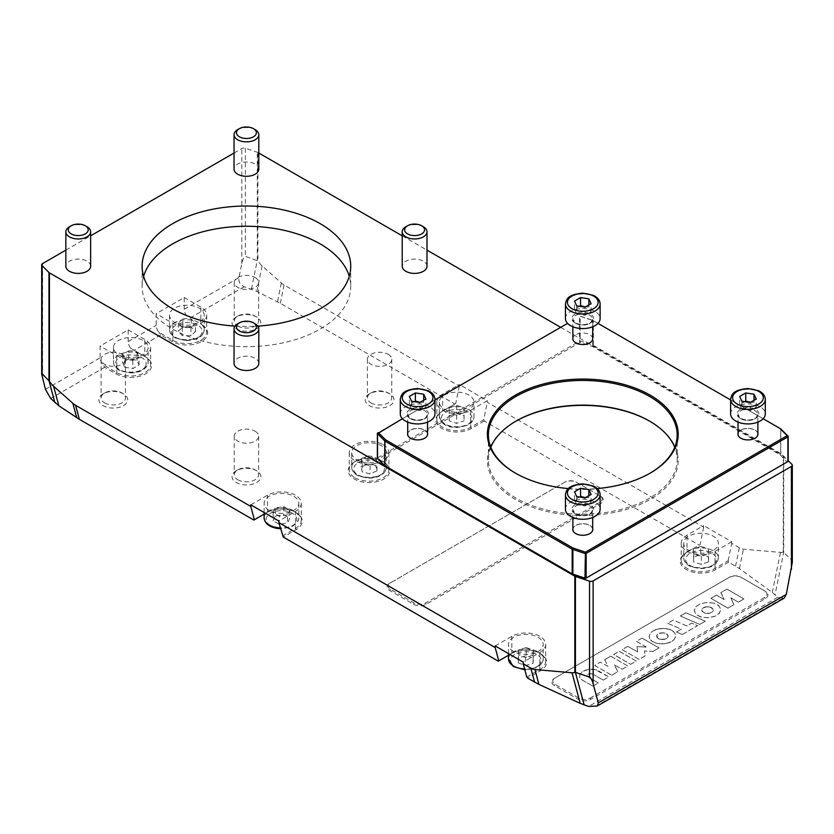 <?xml version="1.0" encoding="UTF-8"?>
<svg xmlns="http://www.w3.org/2000/svg" width="834" height="834" viewBox="0 0 834 834"><rect width="100%" height="100%" fill="white"/><g stroke="black" fill="none" stroke-linecap="round" stroke-linejoin="round"><path stroke-width="0.63" stroke-dasharray="4.17 3.13" d="M649.884 421.295A95.389 55.065 180 0 1 650.239 421.493A95.389 55.065 180 0 1 650.239 499.378A95.389 55.065 180 0 1 515.339 499.378A95.389 55.065 180 0 1 515.339 421.493A95.389 55.065 180 0 1 515.693 421.295M516.038 421.087L515.339 421.493L516.038 421.097M143.604 276.356A104.302 60.215 0 0 0 142.124 286.469A104.302 60.215 0 0 0 206.509 342.107A104.302 60.215 0 0 0 320.183 329.055A104.302 60.215 0 0 0 350.728 286.469A104.302 60.215 0 0 0 349.248 276.356M560.709 327.335L783.272 455.823A2.971 1.72 180 0 1 783.751 456.177L788.193 460.629M234.041 153.029L241.808 148.546A2.971 1.72 180 0 1 245.394 148.275L257.299 152.236A2.971 1.72 180 0 1 257.914 152.507L258.811 153.029M402.217 235.824L426.998 250.127M65.855 250.127L90.635 235.824M258.811 363.343A12.385 7.152 0 0 0 249.251 356.379A12.385 7.152 0 0 0 235.334 360.152A12.385 7.152 0 0 0 234.041 363.343M90.635 266.244A12.385 7.152 0 0 0 81.075 259.28A12.385 7.152 0 0 0 67.147 263.054A12.385 7.152 0 0 0 65.855 266.244M258.811 169.146A12.385 7.152 0 0 0 249.262 162.182A12.385 7.152 0 0 0 235.334 165.956A12.385 7.152 0 0 0 234.041 169.146M426.998 266.244A12.385 7.152 0 0 0 417.438 259.28A12.385 7.152 0 0 0 403.51 263.064A12.385 7.152 0 0 0 402.217 266.244M377.51 457.803A0.99 0.573 180 0 1 377.666 457.689L579.432 341.2A0.99 0.573 180 0 1 580.631 341.116L593.183 345.297A0.99 0.573 180 0 1 593.391 345.391L780.655 453.508A0.99 0.573 180 0 1 780.812 453.623L788.067 460.868L787.202 461.963L779.957 454.718L592.693 346.6L580.13 342.42L378.365 458.909L384.755 465.633M235.032 326.094A104.302 60.215 0 0 0 257.821 326.094M564.92 482.083L390.427 582.82A7.923 4.577 -0 0 0 390.427 589.294L414.258 603.055A7.923 4.577 -0 0 0 425.465 603.055L599.959 502.308A7.923 4.577 -0 0 0 599.959 495.834L576.127 482.083A7.923 4.577 -0 0 0 564.92 482.083L564.222 482.49A8.924 5.15 180 0 1 576.826 482.49L600.657 496.24A8.924 5.15 180 0 1 600.657 503.527L426.174 604.264A8.924 5.15 180 0 1 413.56 604.264L389.728 590.503A8.924 5.15 180 0 1 389.728 583.227L564.222 482.49M599.959 495.834L600.657 496.24M630.65 664.323L636.227 661.101L619.245 651.291L613.657 654.513L630.65 664.323L636.227 661.06L619.245 651.25L613.657 654.471L630.65 664.281M699.716 624.437L705.293 621.215L685.934 612.781L680.356 616.003L699.716 624.437L705.293 621.174L685.934 612.75L680.356 615.972L699.716 624.395M716.489 595.142L710.912 598.322L727.894 608.174L733.962 604.629L730.813 597.801L738.33 602.148L743.907 598.927L726.925 589.117L720.857 592.62L724.016 599.49L716.489 595.142L710.912 598.322L727.894 608.132M724.016 599.49L716.489 595.101M720.857 592.62L724.256 599.302M726.925 589.117L720.857 592.578M743.907 598.927L726.925 589.075M738.33 602.148L743.907 598.885M730.813 597.801L738.33 602.106M727.894 608.174L733.962 604.671L730.594 597.895M627.731 646.392L622.143 649.613L639.136 659.381L645.193 655.878L644.474 650.968L652.959 651.437L659.027 647.935L642.044 638.125L636.457 641.346L646.173 646.955L636.947 646.673L637.676 651.854L627.731 646.35L622.143 649.571M637.676 651.854L627.731 646.35M636.947 646.673L637.676 651.813M645.923 647.09L636.947 646.631M636.457 641.346L646.173 646.913M642.044 638.125L636.457 641.304M652.959 651.437L659.027 647.893L642.044 638.083M622.143 649.613L639.136 659.423L645.193 655.92L644.474 650.968L652.959 651.396M610.759 656.191L604.692 659.652L608.09 666.376L600.324 662.175L594.746 665.438L611.729 675.238L617.796 671.735L614.418 665L622.164 669.222L627.741 665.991L610.759 656.149L604.692 659.652M627.741 665.991L610.759 656.149M622.164 669.222L627.741 665.959M614.418 665L622.164 669.181M617.796 671.735L614.418 664.959M611.729 675.238L617.796 671.693M594.746 665.438L611.729 675.196M604.692 659.694L608.09 666.418L600.324 662.175L594.746 665.396M676.426 632.005L682.254 634.518L697.537 625.656L691.72 623.134L686.862 625.98L673.33 620.069L667.742 623.29L681.284 629.201L676.426 632.005L682.254 634.486M681.284 629.201L676.426 631.964M667.742 623.29L681.284 629.159M673.33 620.069L667.742 623.248M686.862 625.98L673.33 620.027M682.254 634.518L697.537 625.698L691.72 623.134L686.862 625.938M709.744 607.037L712.872 608.841L712.643 611.708L709.744 613.219L704.782 613.084L701.999 611.093L702.676 608.257L706.398 606.86L711.225 607.486M709.202 606.933L709.744 606.996M708.087 606.818L709.202 606.902M706.961 606.818L708.087 606.777M705.845 606.933L706.961 606.777M705.303 607.037L705.845 606.902M703.833 607.527L705.303 606.996M703.01 607.996L703.833 607.486M701.999 609.164L702.405 608.507M701.874 610.78L701.78 610.092M702.676 612L702.176 611.364M705.845 613.313L704.782 613.042M706.398 613.386L705.845 613.271M707.524 613.449L706.398 613.344M708.65 613.386L707.524 613.407M709.202 613.313L708.65 613.344M710.266 613.084L709.202 613.271M712.872 611.405L712.372 611.958M713.279 610.123L713.174 610.738M712.643 608.539L713.049 609.122M711.225 607.527L712.038 607.955M713.57 603.086L706.648 602.502L700.424 603.795L695.848 606.714L694.232 610.363L695.9 614.283L700.331 616.837L707.732 617.775L714.602 616.462L719.179 613.553L720.795 609.498L718.825 605.661L713.57 603.045L706.648 602.461L700.424 603.753L695.848 606.672L694.232 610.696L696.223 614.554L701.467 617.118L708.379 617.702L715.165 616.201L719.471 613.157L720.764 609.091L718.47 605.317L713.57 603.045M659.183 633.371L663.541 632.912L667.263 634.299L668.065 636.822L665.647 638.969L660.736 639.365L657.567 638.041L656.89 635.206L659.673 633.173M657.067 634.893L657.567 634.267M656.66 636.175L656.765 635.477M657.296 637.76L656.765 636.78M658.714 638.771L657.901 638.26M660.194 639.261L658.714 638.729M660.736 639.365L660.194 639.219M661.852 639.48L660.736 639.324M662.978 639.48L661.852 639.438M664.093 639.365L662.978 639.438M664.635 639.261L664.093 639.324M666.105 638.771L664.635 639.219M666.929 638.302L666.105 638.729M668.065 636.822L667.534 637.718M668.065 635.518L668.17 636.134M667.263 634.299L667.763 634.851M664.093 632.985L665.157 633.173M663.541 632.912L664.093 632.943M662.415 632.85L663.541 632.87M661.289 632.912L662.415 632.808M660.736 632.985L661.289 632.87M659.673 633.214L660.736 632.943M651.854 641.231L655.785 643.056L660.695 643.817L666.47 643.368L671.12 641.773L674.07 639.595L675.655 636.29L674.842 633.016L672.121 630.567L668.461 629.128L663.478 628.492L658.339 628.972L653.7 630.567L650.447 633.1L649.144 636.04L649.769 638.959L652.271 641.461M650.489 640.001L651.469 640.898M649.436 638.25L649.769 638.917M649.144 636.04L649.154 637.113M651.823 631.765L651.073 632.37M654.221 630.306L653.7 630.525M654.763 630.066L654.221 630.264M655.316 629.837L654.763 630.024M655.889 629.628L655.316 629.795M656.483 629.441L655.889 629.587M657.088 629.263L656.483 629.399M658.339 628.972L657.088 629.222M660.247 628.659L658.339 628.93M662.175 628.513L660.247 628.617M664.114 628.513L662.175 628.471M664.75 628.555L664.114 628.471M665.386 628.607L664.75 628.513M666.012 628.68L665.386 628.565M666.637 628.763L666.012 628.638M667.252 628.867L666.637 628.721M667.857 628.992L667.252 628.826M668.461 629.128L667.857 628.951M669.045 629.284L668.461 629.097M669.608 629.461L669.045 629.243M670.15 629.649L669.608 629.42M670.672 629.858L670.15 629.607M672.121 630.567L671.172 630.035M672.975 631.119L672.121 630.525M673.716 631.703L672.975 631.077M675.248 637.781L675.603 636.623M673.736 639.939L674.362 639.198M672.121 641.2L673.736 639.897M670.056 642.284L671.12 641.732M668.326 642.91L670.056 642.243M667.721 643.077L668.326 642.868M667.096 643.233L667.721 643.035M666.47 643.368L667.096 643.191M665.834 643.483L666.47 643.327M665.198 643.587L665.834 643.441M664.552 643.671L665.198 643.546M663.916 643.733L664.552 643.629M663.27 643.785L663.916 643.692M661.977 643.838L663.27 643.744M661.331 643.827L661.977 643.796M660.059 643.775L661.331 643.796M659.423 643.723L660.059 643.733M658.182 643.567L659.423 643.681M657.567 643.462L658.182 643.525M656.358 643.202L657.567 643.421M655.785 643.056L656.358 643.16M652.271 641.502L655.785 643.014M590.628 673.622L592.776 674.112L603.243 680.137L608.82 676.916L595.038 669.619L589.002 669.327L583.102 671.318L579.797 674.425L579.984 677.927L581.851 679.793L592.807 686.163L598.395 682.942L587.386 676.395L587.949 674.414L591.275 673.622M589.972 673.663L590.628 673.58M589.054 673.872L589.659 673.674M587.72 674.581L588.481 674.07M598.395 682.942L588.199 677.02M592.807 686.163L598.395 682.9M582.622 680.283L592.807 686.121M581.851 679.793L582.622 680.242M579.682 677.354L579.984 677.886M579.494 676.781L579.682 677.312M580.36 673.538L579.953 674.091M582.247 671.85L581.506 672.36M584.498 670.599L583.56 671.016M586.458 669.869L585.468 670.161M589.002 669.327L587.98 669.452M592.578 669.233L591.556 669.139M595.518 669.744L594.069 669.379M596.915 670.202L595.518 669.702M603.243 680.137L608.82 676.874L598.635 670.995M592.776 674.112L603.243 680.096M591.275 673.663L592.203 673.83M590.149 698.121L764.632 597.384A7.923 4.577 -0 0 0 764.632 590.91L740.811 577.159A7.923 4.577 -0 0 0 729.594 577.159L555.11 677.896A7.923 4.577 -0 0 0 555.11 684.37L578.932 698.121A7.923 4.577 -0 0 0 590.149 698.121L590.847 699.34A8.924 5.15 180 0 1 578.233 699.34L554.401 685.579A8.924 5.15 180 0 1 554.401 678.303L728.895 577.566A8.924 5.15 180 0 1 741.509 577.566L765.331 591.316A8.924 5.15 180 0 1 765.331 598.604L590.847 699.34M764.632 590.91L765.331 591.316M572.875 529.58A9.914 5.723 180 0 1 575.783 525.535A9.914 5.723 180 0 1 586.583 524.294A9.914 5.723 180 0 1 592.693 529.58M589.867 533.583L589.867 533.583A9.914 5.723 180 0 1 589.794 533.624L589.794 533.624A9.914 5.723 180 0 1 575.783 533.624A9.914 5.723 180 0 1 575.741 533.604L575.783 533.624M565.442 509.272A17.347 10.008 180 0 1 570.529 502.183A17.347 10.008 180 0 1 589.419 500.014A17.347 10.008 180 0 1 600.126 509.272M576.721 496.584L576.721 504.674L585.009 505.967L591.077 502.454L588.856 497.669L585.374 497.658M588.856 497.669L588.856 495.646M591.077 502.454L591.077 494.364M585.009 505.967L585.009 497.867M580.568 496.386L574.501 499.889L574.501 491.799M574.501 499.889L576.721 504.674M738.048 434.222A9.914 5.723 180 0 1 740.946 430.177A9.914 5.723 180 0 1 751.747 428.937A9.914 5.723 180 0 1 757.866 434.222M754.958 438.267L754.958 438.267A9.914 5.723 180 0 1 754.958 438.267L754.958 438.267A9.914 5.723 180 0 1 740.946 438.267A9.914 5.723 180 0 1 740.905 438.246M730.615 413.914A17.347 10.008 180 0 1 735.692 406.825A17.347 10.008 180 0 1 754.593 404.657A17.347 10.008 180 0 1 765.299 413.914M741.885 401.227L741.885 409.317L750.173 410.599L756.24 407.096L754.019 402.311L750.537 402.301M754.019 402.311L754.019 400.289M756.24 407.096L756.24 399.006M750.173 410.599L750.173 402.509M745.732 401.029L739.664 404.532L739.664 396.442M739.664 404.532L741.885 409.317M407.711 434.222A9.914 5.723 180 0 1 410.609 430.177A9.914 5.723 180 0 1 421.41 428.937A9.914 5.723 180 0 1 427.529 434.222M424.662 438.246A9.914 5.723 180 0 1 424.631 438.267L424.631 438.267A9.914 5.723 180 0 1 410.609 438.267A9.914 5.723 180 0 1 410.578 438.246L410.536 438.225M400.278 413.914A17.347 10.008 180 0 1 405.355 406.825A17.347 10.008 180 0 1 424.256 404.657A17.347 10.008 180 0 1 434.962 413.914M411.548 401.227L411.548 409.317L419.846 410.599L425.913 407.096L423.693 402.311L420.2 402.301M423.693 402.311L423.693 400.289M425.913 407.096L425.913 399.006M419.846 410.599L419.846 402.509M415.395 401.029L409.327 404.532L409.327 396.442M409.327 404.532L411.548 409.317M592.693 338.781A9.914 5.723 0 0 0 586.583 333.496A9.914 5.723 0 0 0 575.783 334.736A9.914 5.723 0 0 0 572.875 338.781M565.442 318.546A17.347 10.008 180 0 1 570.529 311.468A17.347 10.008 180 0 1 589.419 309.299A17.347 10.008 180 0 1 600.126 318.546M576.721 305.869L576.721 313.959L585.009 315.242L591.077 311.739L588.856 306.954L585.374 306.943M588.856 306.954L588.856 304.931M591.077 311.739L591.077 303.649M585.009 315.242L585.009 307.152M580.568 305.671L574.501 309.174L574.501 301.084M574.501 309.174L576.721 313.959M423.37 226.754A12.385 7.152 0 0 0 405.845 226.754M255.183 129.656A12.385 7.152 0 0 0 237.669 129.656M87.007 226.754A12.385 7.152 0 0 0 69.483 226.754M255.183 323.853A12.385 7.152 0 0 0 237.669 323.853M518.237 662.884L525.472 665.553L533.082 663.27L533.468 658.318L526.233 655.649L518.623 657.932L518.237 662.884L518.623 649.842L526.233 647.559L526.233 655.649M516.517 652.855A17.347 10.008 -0 0 0 534.187 653.199A17.347 10.008 -0 0 0 543.195 644.421A17.347 10.008 -0 0 0 535.188 635.977A17.347 10.008 -0 0 0 517.518 635.633A17.347 10.008 -0 0 0 508.511 644.421A17.347 10.008 -0 0 0 516.517 652.855M518.623 649.842L518.623 657.932M533.082 663.27L533.082 655.18L525.472 657.463L518.237 654.794M525.472 657.463L525.472 665.553M526.233 647.559L533.468 650.228L533.468 658.318M533.468 650.228L533.082 655.18M124.6 367.168L132.846 368.555L139.038 365.136L137.005 360.319L128.759 358.933L122.567 362.363L124.6 367.168L124.6 359.079L122.567 354.262L128.759 350.843L128.759 358.933M125.944 357.171A17.347 10.008 -0 0 0 148.15 347.559A17.347 10.008 -0 0 0 135.661 337.947A17.347 10.008 -0 0 0 113.455 347.559A17.347 10.008 -0 0 0 125.944 357.171M122.567 354.262L122.567 362.363M139.038 365.136L139.038 357.035L132.846 360.465L124.6 359.079M132.846 360.465L132.846 368.555M128.759 350.843L132.887 350.989L137.005 352.229L137.005 360.319M137.005 352.229L139.038 357.035M275.408 515.996L273.166 520.781L279.223 524.284L287.522 523.022L289.763 518.237L283.706 514.724L275.408 515.996L275.408 507.906L283.706 506.634L289.763 510.147L289.763 518.237M264.722 500.702A17.347 10.008 -0 0 0 264.117 503.319A17.347 10.008 -0 0 0 279.182 513.244A17.347 10.008 -0 0 0 298.207 505.936A17.347 10.008 -0 0 0 298.812 503.319A17.347 10.008 -0 0 0 283.748 493.394A17.347 10.008 -0 0 0 264.722 500.702M283.706 506.634L283.706 514.724M279.223 524.284L279.223 516.194L273.166 512.681L275.408 507.906M273.166 512.681L273.166 520.781M289.763 510.147L287.522 514.922L287.522 523.022M287.522 514.922L279.223 516.194M567.579 323.363L377.666 433.013L377.666 457.689L378.365 458.909L377.51 458.377M780.812 428.947L780.812 453.623L779.957 454.718L780.655 453.508L780.655 428.822L593.391 320.704A0.99 0.573 0 0 0 593.183 320.621L580.631 316.43A0.99 0.573 0 0 0 579.432 316.524L579.432 341.2L580.13 342.42L580.13 316.117L592.693 320.308L597.988 323.363M593.391 320.704L592.693 320.308L592.693 346.6L593.391 345.391L593.391 320.704M730.615 399.934L763.162 418.72M402.415 418.72L434.962 399.934M490.84 447.285A94.398 54.502 0 0 0 488.39 459.628A94.398 54.502 0 0 0 582.789 514.119A94.398 54.502 0 0 0 677.177 459.628A94.398 54.502 0 0 0 674.727 447.285M649.884 473.285A94.398 54.502 180 0 1 649.53 473.483A94.398 54.502 180 0 1 516.038 473.483A94.398 54.502 180 0 1 515.693 473.285M568.381 488.578A95.389 55.065 0 0 0 597.186 488.578M757.866 433.305A10.018 5.786 0 0 0 747.952 428.353A10.018 5.786 0 0 0 738.048 433.305M592.693 528.662A10.018 5.786 0 0 0 582.789 523.71A10.018 5.786 0 0 0 572.875 528.662M427.529 433.305A10.018 5.786 0 0 0 417.615 428.353A10.018 5.786 0 0 0 407.711 433.305M792.3 562.356L791.904 560.24L783.272 552.014A14.866 8.58 60 0 1 780.499 552.41L743.417 549.179A14.866 8.58 60 0 1 739.31 547.771L731.699 543.372L731.699 541.756L703.667 525.576L703.667 527.192L487.306 402.28L487.306 400.664L459.284 384.474L459.284 386.1L284.071 284.947A14.866 8.58 60 0 1 281.35 282.955L262.084 265.869A14.866 8.58 60 0 1 257.914 260.906L245.394 256.392C244.091 256.309 242.903 258.717 241.808 263.617L238.941 277.649C238.493 281.955 240.244 284.988 244.195 286.75L256.851 291.452L280.318 303.295L454.822 404.042L455.708 403.531L442.635 411.079A19.818 11.447 -0 0 0 436.828 419.168A19.818 11.447 -0 0 0 449.067 429.739A19.818 11.447 -0 0 0 470.668 427.258L483.741 419.711L487.306 402.28M703.667 527.192L700.101 544.623L687.028 552.171A19.818 11.447 -0 0 0 681.222 560.271A19.818 11.447 -0 0 0 693.45 570.842A19.818 11.447 -0 0 0 715.051 568.361L728.134 560.813L728.645 562.126L739.435 568.621L772.294 592.463L777.622 597.332L784.168 598.134M186.868 316.013A7.433 4.295 60 0 1 184.231 309.226L184.231 297.498L156.208 313.678L156.208 325.406A7.433 4.295 -120 0 0 158.835 332.193L172.847 340.282A19.818 11.447 -0 0 0 194.447 342.764A19.818 11.447 -0 0 0 206.686 332.193A19.818 11.447 -0 0 0 200.879 324.092L201.578 324.499A20.808 12.02 180 0 1 201.578 341.492A20.808 12.02 180 0 1 172.148 341.492L160.764 334.914L158.835 332.193M128.175 341.596L128.175 329.857L100.143 346.047L100.143 357.776A7.433 4.295 -120 0 0 102.78 364.552L116.791 372.642A19.818 11.447 -0 0 0 138.392 375.123A19.818 11.447 -0 0 0 150.62 364.552A19.818 11.447 -0 0 0 144.814 356.462L130.813 348.372A7.433 4.295 60 0 1 128.175 341.596L156.208 325.406M777.622 597.332L588.658 706.44M487.306 400.664L470.668 410.265A19.818 11.447 180 0 1 449.067 412.747A19.818 11.447 180 0 1 436.828 402.176A19.818 11.447 180 0 1 442.635 394.086L459.284 384.474M448.014 393.502A17.347 10.008 -0 0 0 439.309 402.176A17.347 10.008 -0 0 0 465.289 410.86A17.347 10.008 -0 0 0 473.993 402.176A17.347 10.008 -0 0 0 448.014 393.502M250.805 504.841L267.453 495.229A19.818 11.447 180 0 1 289.054 492.748A19.818 11.447 180 0 1 301.282 503.319A19.818 11.447 180 0 1 295.476 511.409L278.837 521.021M128.175 329.857L144.814 339.469A19.818 11.447 180 0 1 150.62 347.559A19.818 11.447 180 0 1 138.392 358.13A19.818 11.447 180 0 1 116.791 355.649L100.143 346.047M731.699 541.756L715.051 551.368A19.818 11.447 180 0 1 693.45 553.849A19.818 11.447 180 0 1 681.222 543.278A19.818 11.447 180 0 1 687.028 535.178L703.667 525.576M692.918 552.118A17.347 10.008 -0 0 0 718.376 543.278A17.347 10.008 -0 0 0 709.161 534.427A17.347 10.008 -0 0 0 683.692 543.278A17.347 10.008 -0 0 0 692.918 552.118M184.231 297.498L200.879 307.1A19.818 11.447 180 0 1 206.686 315.2A19.818 11.447 180 0 1 194.447 325.771A19.818 11.447 180 0 1 172.847 323.29L156.208 313.678M186.347 325.208A17.347 10.008 -0 0 0 204.205 315.2A17.347 10.008 -0 0 0 187.379 305.192A17.347 10.008 -0 0 0 169.521 315.2A17.347 10.008 -0 0 0 186.347 325.208M383.077 444.658A19.818 11.447 180 0 1 388.873 452.747A19.818 11.447 180 0 1 376.645 463.318A19.818 11.447 180 0 1 355.044 460.837A19.818 11.447 180 0 1 349.238 452.747A19.818 11.447 180 0 1 361.476 442.176A19.818 11.447 180 0 1 383.077 444.658M362.31 461.973A17.347 10.008 -0 0 0 386.403 452.747A17.347 10.008 -0 0 0 375.8 443.521A17.347 10.008 -0 0 0 351.719 452.747A17.347 10.008 -0 0 0 362.31 461.973M495.198 645.933L511.836 636.321A19.818 11.447 180 0 1 533.437 633.85A19.818 11.447 180 0 1 545.676 644.421A19.818 11.447 180 0 1 539.869 652.511L523.22 662.123M121.9 354.325A12.187 7.037 180 0 1 125.465 359.298A12.187 7.037 180 0 1 117.948 365.792A12.187 7.037 180 0 1 104.667 364.27A12.187 7.037 180 0 1 101.102 359.298A12.187 7.037 180 0 1 108.618 352.792A12.187 7.037 180 0 1 121.9 354.325M388.185 354.325A12.187 7.037 180 0 1 391.751 359.298A12.187 7.037 180 0 1 384.234 365.792A12.187 7.037 180 0 1 370.953 364.27A12.187 7.037 180 0 1 367.387 359.298A12.187 7.037 180 0 1 374.904 352.792A12.187 7.037 180 0 1 388.185 354.325M255.037 431.188A12.187 7.037 180 0 1 258.613 436.161A12.187 7.037 180 0 1 251.086 442.656A12.187 7.037 180 0 1 237.815 441.134A12.187 7.037 180 0 1 234.25 436.161A12.187 7.037 180 0 1 241.766 429.666A12.187 7.037 180 0 1 255.037 431.188M255.037 277.451A12.187 7.037 180 0 1 258.613 282.424A12.187 7.037 180 0 1 251.086 288.918A12.187 7.037 180 0 1 237.815 287.396A12.187 7.037 180 0 1 234.25 282.424A12.187 7.037 180 0 1 241.766 275.929A12.187 7.037 180 0 1 255.037 277.451M237.815 479.769A12.187 7.037 -0 0 0 251.086 481.301A12.187 7.037 -0 0 0 258.613 474.796A12.187 7.037 -0 0 0 255.037 469.823L255.037 469.823A12.187 7.037 -0 0 0 237.815 469.823A12.187 7.037 -0 0 0 234.25 474.796A12.187 7.037 -0 0 0 237.815 479.769M256.622 470.741L255.037 469.823L256.622 470.741A14.407 8.319 180 0 1 256.622 482.5A14.407 8.319 180 0 1 236.241 482.5A14.407 8.319 180 0 1 236.241 470.741A14.407 8.319 180 0 1 256.622 470.741M370.953 402.905A12.187 7.037 -0 0 0 384.234 404.427A12.187 7.037 -0 0 0 391.751 397.933A12.187 7.037 -0 0 0 388.185 392.96L388.185 392.96A12.187 7.037 -0 0 0 370.953 392.96A12.187 7.037 -0 0 0 367.387 397.933A12.187 7.037 -0 0 0 370.953 402.905M389.759 393.867L388.185 392.96L389.759 393.867A14.407 8.319 180 0 1 389.759 405.637A14.407 8.319 180 0 1 369.379 405.637A14.407 8.319 180 0 1 369.379 393.867A14.407 8.319 180 0 1 389.759 393.867M237.815 326.031A12.187 7.037 -0 0 0 251.086 327.564A12.187 7.037 -0 0 0 258.613 321.059A12.187 7.037 -0 0 0 255.037 316.086L255.037 316.086A12.187 7.037 -0 0 0 237.815 316.086A12.187 7.037 -0 0 0 234.25 321.059A12.187 7.037 -0 0 0 237.815 326.031M256.622 317.003L255.037 316.086L256.622 317.003A14.407 8.319 180 0 1 256.622 328.763A14.407 8.319 180 0 1 236.241 328.763A14.407 8.319 180 0 1 236.241 317.003A14.407 8.319 180 0 1 256.622 317.003M104.667 402.905A12.187 7.037 -0 0 0 117.948 404.427A12.187 7.037 -0 0 0 125.465 397.933A12.187 7.037 -0 0 0 121.9 392.96L121.9 392.96A12.187 7.037 -0 0 0 104.667 392.96A12.187 7.037 -0 0 0 101.102 397.933A12.187 7.037 -0 0 0 104.667 402.905M123.474 393.867L121.9 392.96L123.474 393.867A14.407 8.319 180 0 1 123.474 405.637A14.407 8.319 180 0 1 103.093 405.637A14.407 8.319 180 0 1 103.093 393.867A14.407 8.319 180 0 1 123.474 393.867M459.284 386.1L455.708 403.531M130.813 348.372L145.523 356.869A20.808 12.02 180 0 1 145.523 373.861A20.808 12.02 180 0 1 116.082 373.861L104.698 367.283L102.78 364.552M282.403 535.96L295.476 528.402A19.818 11.447 -0 0 0 301.282 520.312A19.818 11.447 -0 0 0 295.476 512.222A19.818 11.447 -0 0 0 267.453 512.222L264.117 514.14M145.523 356.869L144.814 356.462L145.523 356.869L144.814 356.462L144.814 339.469M201.578 324.499L200.879 324.092L201.578 324.499L200.879 324.092L200.879 307.1M483.741 419.711L484.252 421.034L699.215 545.144L700.101 544.623M484.252 421.034L471.366 428.478A20.808 12.02 180 0 1 441.937 428.478A20.808 12.02 180 0 1 441.937 411.485L454.822 404.042M442.635 411.079L441.937 411.485L442.635 411.079L442.635 394.086M253.859 520.072L266.744 512.629A20.808 12.02 180 0 1 296.185 512.629A20.808 12.02 180 0 1 296.185 529.621L283.289 537.065M266.744 512.629L267.453 512.222L267.453 495.229M526.786 677.052L539.869 669.504A19.818 11.447 -0 0 0 545.676 661.414A19.818 11.447 -0 0 0 539.869 653.314A19.818 11.447 -0 0 0 511.836 653.314L508.511 655.243M498.252 661.164L511.138 653.72A20.808 12.02 180 0 1 540.568 653.72A20.808 12.02 180 0 1 540.568 670.713L527.682 678.157M511.836 653.314L511.138 653.72L511.836 653.314L511.836 636.321M728.645 562.126L715.76 569.57A20.808 12.02 180 0 1 686.319 569.57A20.808 12.02 180 0 1 686.319 552.577L687.028 552.171L687.028 535.178M728.134 560.813L731.699 543.372M686.319 552.577L699.215 545.144M355.044 477.83A19.818 11.447 -0 0 0 376.645 480.311A19.818 11.447 -0 0 0 388.873 469.74A19.818 11.447 -0 0 0 383.077 461.65L383.077 461.65A19.818 11.447 -0 0 0 355.044 461.65A19.818 11.447 -0 0 0 349.238 469.74A19.818 11.447 -0 0 0 355.044 477.83M383.776 462.057L383.077 461.65L383.776 462.057A20.808 12.02 180 0 1 389.541 468.416A20.808 12.02 180 0 1 362.842 482.021A20.808 12.02 180 0 1 354.346 462.057A20.808 12.02 180 0 1 383.776 462.057M576.127 482.083L576.826 482.49M390.427 582.82L389.728 583.227L390.427 582.82M554.401 678.303L555.11 677.896L554.401 678.303M740.811 577.159L741.509 577.566M728.895 577.566L729.594 577.159M464.079 412.757L456.636 415.228L449.213 412.736L449.224 407.784L456.667 405.314L464.09 407.805L464.079 420.847L464.09 415.895L456.667 413.403L449.224 415.874L449.213 420.826L456.636 423.318L464.079 420.847M456.636 415.228L456.636 423.318M449.213 420.826L449.213 412.736M449.224 407.784L449.224 415.874M456.667 405.314L456.667 413.403M464.09 407.805L464.09 415.895M182.792 318.922L187.087 318.452L191.372 319.068L195.437 323.436L190.934 327.647L182.354 327.501L178.288 323.144L182.792 318.922L182.792 327.011L178.288 331.234L182.354 335.591L190.934 335.737L195.437 331.525L191.372 327.157L182.792 327.011M191.372 319.068L191.372 327.157M195.437 331.525L195.437 323.436M190.934 327.647L190.934 335.737M182.354 327.501L182.354 335.591M178.288 323.144L178.288 331.234M367.992 455.927L371.954 456.344L375.905 457.856L376.968 462.766L370.119 465.758L362.217 463.829L361.153 458.919L367.992 455.927L367.992 464.017L361.153 467.009L362.217 471.919L370.119 473.848L376.968 470.866L375.905 465.945L367.992 464.017M375.905 457.856L375.905 465.945M376.968 470.866L376.968 462.766M370.119 465.758L370.119 473.848M362.217 463.829L362.217 471.919M361.153 458.919L361.153 467.009M700.727 546.416L708.316 548.73L708.619 553.682L701.352 556.32L693.763 553.995L693.461 549.043L700.727 546.416L700.727 554.506L693.461 557.133L693.763 562.085L701.352 564.409L708.619 561.782L708.316 556.831L700.727 554.506M708.316 548.73L708.316 556.831M708.619 561.782L708.619 553.682M701.352 556.32L701.352 564.409M693.763 553.995L693.763 562.085M693.461 549.043L693.461 557.133M589.794 514.119A9.914 5.723 -0 0 0 592.693 510.074A9.914 5.723 -0 0 0 586.583 504.789A9.914 5.723 -0 0 0 575.783 506.029A9.914 5.723 -0 0 0 572.875 510.074A9.914 5.723 -0 0 0 575.783 514.119A9.914 5.723 -0 0 0 589.794 514.119M575.074 513.713A10.905 6.297 180 0 1 575.074 504.82A10.905 6.297 180 0 1 590.493 504.82A10.905 6.297 180 0 1 590.493 513.713A10.905 6.297 180 0 1 575.074 513.713M600.126 494.698A17.347 10.008 -0 0 0 589.419 485.451A17.347 10.008 -0 0 0 570.529 487.619A17.347 10.008 -0 0 0 565.442 494.698M754.958 418.762A9.914 5.723 -0 0 0 757.866 414.717A9.914 5.723 -0 0 0 751.747 409.431A9.914 5.723 -0 0 0 740.946 410.672A9.914 5.723 -0 0 0 738.048 414.717A9.914 5.723 -0 0 0 740.946 418.762A9.914 5.723 -0 0 0 754.958 418.762M740.248 418.355A10.905 6.297 180 0 1 740.248 409.463A10.905 6.297 180 0 1 755.667 409.463A10.905 6.297 180 0 1 755.667 418.355A10.905 6.297 180 0 1 740.248 418.355M765.299 399.34A17.347 10.008 -0 0 0 754.593 390.093A17.347 10.008 -0 0 0 735.692 392.261A17.347 10.008 -0 0 0 730.615 399.34M424.631 418.762A9.914 5.723 -0 0 0 427.529 414.717A9.914 5.723 -0 0 0 421.41 409.431A9.914 5.723 -0 0 0 410.609 410.672A9.914 5.723 -0 0 0 407.711 414.717A9.914 5.723 -0 0 0 410.609 418.762A9.914 5.723 -0 0 0 424.631 418.762M409.911 418.355A10.905 6.297 180 0 1 409.911 409.463A10.905 6.297 180 0 1 425.33 409.463A10.905 6.297 180 0 1 425.33 418.355A10.905 6.297 180 0 1 409.911 418.355M434.962 399.34A17.347 10.008 -0 0 0 424.256 390.093A17.347 10.008 -0 0 0 405.355 392.261A17.347 10.008 -0 0 0 400.278 399.34M589.794 323.404A9.914 5.723 -0 0 0 592.693 319.359A9.914 5.723 -0 0 0 586.583 314.074A9.914 5.723 -0 0 0 575.783 315.315A9.914 5.723 -0 0 0 572.875 319.359A9.914 5.723 -0 0 0 575.783 323.404A9.914 5.723 -0 0 0 589.794 323.404M575.074 322.998A10.905 6.297 180 0 1 575.074 314.105A10.905 6.297 180 0 1 590.493 314.105A10.905 6.297 180 0 1 590.493 322.998A10.905 6.297 180 0 1 575.074 322.998M600.126 303.983A17.347 10.008 -0 0 0 589.419 294.736A17.347 10.008 -0 0 0 570.529 296.904A17.347 10.008 -0 0 0 565.442 303.983M508.511 658.985A17.347 10.008 180 0 1 517.518 650.197A17.347 10.008 180 0 1 535.188 650.541A17.347 10.008 180 0 1 543.195 658.985A17.347 10.008 180 0 1 540.463 664.375A17.347 10.008 180 0 1 524.628 668.972M538.795 665.376A15.356 8.872 0 0 0 534.114 653.126A15.356 8.872 0 0 0 512.91 655.826A15.356 8.872 0 0 0 517.58 668.076A15.356 8.872 0 0 0 538.795 665.376M125.944 371.735A17.347 10.008 180 0 1 113.455 362.123A17.347 10.008 180 0 1 135.661 352.511A17.347 10.008 180 0 1 148.15 362.123A17.347 10.008 180 0 1 147.451 364.927A17.347 10.008 180 0 1 125.944 371.735M145.554 366.23A15.356 8.872 0 0 0 135.098 355.232A15.356 8.872 0 0 0 116.051 361.258A15.356 8.872 0 0 0 126.507 372.256A15.356 8.872 0 0 0 145.554 366.23M264.117 517.883A17.347 10.008 180 0 1 264.722 515.266A17.347 10.008 180 0 1 283.748 507.958A17.347 10.008 180 0 1 298.812 517.883A17.347 10.008 180 0 1 298.207 520.499A17.347 10.008 180 0 1 280.234 527.87M277.451 528.068A15.356 8.872 0 0 0 296.289 521.823A15.356 8.872 0 0 0 285.478 510.95A15.356 8.872 0 0 0 266.64 517.184A15.356 8.872 0 0 0 277.451 528.068M788.067 436.192L788.067 460.868M783.272 552.014L783.272 455.823M783.751 456.177L783.751 552.087L775.026 594.736M791.904 560.24L791.904 464.34M257.914 152.507L257.914 260.906M251.409 289.148L257.299 260.354L257.299 152.236M245.394 148.275L245.394 256.392M241.808 263.617L241.808 148.546M42.576 263.575L42.576 378.646M772.294 592.463L780.499 552.41M739.435 568.621L743.417 549.179M735.546 566.119L739.31 547.771M262.084 265.869L256.851 291.452M281.35 282.955L277.503 301.783M284.071 284.947L280.318 303.295M45.443 389.363L100.143 357.776M184.231 309.226L238.941 277.649M595.507 706.429L782.646 598.385M244.195 286.75L190.194 317.931M104.698 367.283L50.697 398.464M296.185 529.621L295.476 528.402L295.476 511.409M116.082 373.861L116.791 372.642L116.791 355.649M160.764 334.914L134.128 350.29M172.148 341.492L172.847 340.282L172.847 323.29M471.366 428.478L470.668 427.258L470.668 410.265M540.568 670.713L539.869 669.504L539.869 652.511M715.76 569.57L715.051 568.361L715.051 551.368M599.959 502.308L600.657 503.527M425.465 603.055L426.174 604.264M414.258 603.055L413.56 604.264M390.427 589.294L389.728 590.503M764.632 597.384L765.331 598.604M578.932 698.121L578.233 699.34M555.11 684.37L554.401 685.579M448.014 408.066A17.347 10.008 180 0 1 473.993 416.739A17.347 10.008 180 0 1 465.289 425.423A17.347 10.008 180 0 1 441.613 421.733A17.347 10.008 180 0 1 439.309 416.739A17.347 10.008 180 0 1 448.014 408.066M449.005 410.672A15.356 8.872 -0 0 0 443.334 422.775A15.356 8.872 -0 0 0 464.309 426.049A15.356 8.872 -0 0 0 469.969 413.945A15.356 8.872 -0 0 0 449.005 410.672M186.347 339.772A17.347 10.008 180 0 1 169.521 329.764A17.347 10.008 180 0 1 187.379 319.756A17.347 10.008 180 0 1 204.205 329.764A17.347 10.008 180 0 1 204.194 330.055A17.347 10.008 180 0 1 186.347 339.772M186.409 340.241A15.356 8.872 0 0 0 202.214 331.64A15.356 8.872 0 0 0 187.316 322.518A15.356 8.872 0 0 0 171.512 331.119A15.356 8.872 0 0 0 186.409 340.241M362.31 476.537A17.347 10.008 180 0 1 351.719 467.311A17.347 10.008 180 0 1 375.8 458.095A17.347 10.008 180 0 1 386.403 467.311A17.347 10.008 180 0 1 385.037 471.21A17.347 10.008 180 0 1 362.31 476.537M363.082 477.1A15.356 8.872 0 0 0 383.213 472.388A15.356 8.872 0 0 0 375.029 460.764A15.356 8.872 0 0 0 354.909 465.487A15.356 8.872 0 0 0 363.082 477.1M692.918 566.682A17.347 10.008 180 0 1 683.692 557.842A17.347 10.008 180 0 1 709.161 548.991A17.347 10.008 180 0 1 718.376 557.842A17.347 10.008 180 0 1 716.364 562.533A17.347 10.008 180 0 1 692.918 566.682M693.846 567.297A15.356 8.872 0 0 0 714.613 563.607A15.356 8.872 0 0 0 708.233 551.618A15.356 8.872 0 0 0 687.466 555.308A15.356 8.872 0 0 0 693.846 567.297M592.693 517.487L592.693 510.074L590.816 513.129C586.083 515.892 580.996 516.069 575.575 513.671L572.875 510.074L572.875 517.487M757.866 422.129L757.866 414.717L755.99 417.771C751.246 420.534 746.169 420.711 740.738 418.314L738.048 414.717L738.048 422.129M427.529 422.129L427.529 414.717L425.653 417.771C420.909 420.534 415.832 420.711 410.411 418.314L407.711 414.717L407.711 422.129M592.693 326.772L592.693 319.359L590.816 322.414C586.083 325.177 580.996 325.354 575.575 322.956L572.875 319.359L572.875 326.772M524.857 669.817L536.512 667.596L540.13 665.23C542.444 662.707 543.466 660.622 543.195 658.985L543.195 644.421M508.511 653.627L508.511 644.421M113.455 347.559L113.455 362.123C113.622 365.772 115.874 368.659 120.2 370.765L130.709 372.975C138.83 372.788 144.365 370.296 147.316 365.501L148.15 362.123L148.15 347.559M298.812 503.319L298.812 517.883L298.311 520.531L296.299 523.596L292.067 526.525L280.464 528.725M264.117 512.524L264.117 503.319M649.53 421.087L650.239 421.493M488.39 434.952L488.39 459.628M677.177 434.952L677.177 459.628M649.53 473.483L650.239 473.076M516.038 473.483L515.339 473.076M142.124 266.244L142.124 286.469M350.728 266.244L350.728 286.469M234.25 436.161L234.25 474.796M258.613 436.161L258.613 474.796M237.815 469.823L236.241 470.741M367.387 359.298L367.387 397.933M391.751 359.298L391.751 397.933M370.953 392.96L369.379 393.867M234.25 282.424L234.25 321.059M258.613 282.424L258.613 321.059M237.815 316.086L236.241 317.003M101.102 359.298L101.102 397.933M125.465 359.298L125.465 397.933M104.667 392.96L103.093 393.867M301.282 503.319L301.282 520.312M150.62 347.559L150.62 364.552M206.686 315.2L206.686 332.193M436.828 402.176L436.828 419.168M295.476 512.222L296.185 512.629M545.676 644.421L545.676 661.414M539.869 653.314L540.568 653.72M681.222 543.278L681.222 560.271M349.238 452.747L349.238 469.74M388.873 452.747L388.873 469.74M355.044 461.65L354.346 462.057M439.309 402.176L439.309 416.739L441.926 422.557C445.45 425.84 450.391 427.519 456.74 427.592L467.259 425.382C471.585 423.276 473.827 420.388 473.993 416.739L473.993 402.176M169.521 315.2L169.521 329.764C169.688 333.412 171.929 336.29 176.255 338.396L186.774 340.606C201.911 339.25 203.048 334.642 204.194 330.118L204.205 315.2M351.719 452.747L351.719 467.311C351.885 470.96 354.127 473.848 358.453 475.953L368.962 478.163C376.207 478.038 381.482 475.964 384.808 471.94L386.403 467.311L386.403 452.747M683.692 543.278L683.692 557.842C683.859 561.49 686.111 564.368 690.437 566.484L700.946 568.694C709.64 567.766 714.675 565.984 716.072 563.336L718.376 557.842L718.376 543.278"/><path stroke-width="1.25" d="M515.693 421.295A95.389 55.065 180 0 1 649.884 421.295M349.248 276.356A104.302 60.215 0 0 0 246.426 226.254A104.302 60.215 0 0 0 143.604 276.356M788.193 460.629L791.904 464.34A2.971 1.72 180 0 1 792.3 465.195A2.971 1.72 180 0 1 791.424 466.404L593.13 580.891A2.971 1.72 180 0 1 589.544 581.162L575.418 576.461A2.971 1.72 180 0 1 574.803 576.19L49.446 272.874A2.971 1.72 180 0 1 48.966 272.52L42.096 265.65A2.971 1.72 180 0 1 41.7 264.785A2.971 1.72 180 0 1 42.576 263.575L65.855 250.127M258.811 153.029L402.217 235.824M426.998 250.127L560.709 327.335M90.635 235.824L234.041 153.029M239.389 322.862L237.669 323.853A12.385 7.152 0 0 0 235.334 325.729A12.385 7.152 0 0 0 234.041 328.909L234.041 363.343A12.385 7.152 0 0 0 246.426 370.494A12.385 7.152 0 0 0 258.811 363.343L258.811 328.909A12.385 7.152 0 0 0 255.183 323.853L253.463 322.862A9.956 5.744 180 0 1 255.34 329.482A9.956 5.744 180 0 1 240.619 331.598A9.956 5.744 180 0 1 239.389 322.862A9.956 5.744 180 0 1 253.463 322.862M71.203 225.764L69.483 226.754A12.385 7.152 0 0 0 67.147 228.631A12.385 7.152 0 0 0 65.855 231.81L65.855 266.244A12.385 7.152 0 0 0 78.25 273.396A12.385 7.152 0 0 0 90.635 266.244L90.635 231.81A12.385 7.152 0 0 0 87.007 226.754L85.287 225.764A9.956 5.744 180 0 1 87.163 232.384A9.956 5.744 180 0 1 72.433 234.5A9.956 5.744 180 0 1 71.203 225.764A9.956 5.744 180 0 1 85.287 225.764M239.389 128.665L237.669 129.656A12.385 7.152 0 0 0 235.334 131.532A12.385 7.152 0 0 0 234.041 134.712L234.041 169.146A12.385 7.152 0 0 0 246.426 176.297A12.385 7.152 0 0 0 258.811 169.146L258.811 134.712A12.385 7.152 0 0 0 255.183 129.656L253.463 128.665A9.956 5.744 180 0 1 255.34 135.285A9.956 5.744 180 0 1 240.619 137.401A9.956 5.744 180 0 1 239.389 128.665A9.956 5.744 180 0 1 253.463 128.665M407.565 225.764L405.845 226.754A12.385 7.152 0 0 0 403.51 228.631A12.385 7.152 0 0 0 402.217 231.81L402.217 266.244A12.385 7.152 0 0 0 414.602 273.396A12.385 7.152 0 0 0 426.998 266.244L426.998 231.81A12.385 7.152 0 0 0 423.37 226.754L421.65 225.764A9.956 5.744 180 0 1 423.526 232.384A9.956 5.744 180 0 1 408.796 234.5A9.956 5.744 180 0 1 407.565 225.764A9.956 5.744 180 0 1 421.65 225.764M763.162 418.72L779.957 428.426L787.202 435.671L585.437 552.16L572.885 547.969L385.621 439.852L378.365 432.606L377.666 433.013A0.99 0.573 0 0 0 377.51 433.701L384.755 440.946A0.99 0.573 0 0 0 384.922 441.071L384.922 465.747L572.885 574.272L585.437 578.452L787.911 461.567L586.146 578.056A0.99 0.573 180 0 1 584.947 578.139L572.385 573.959A0.99 0.573 180 0 1 572.187 573.865L384.922 465.747A0.99 0.573 180 0 1 384.755 465.633L377.51 458.377A0.99 0.573 180 0 1 377.51 457.803M257.821 326.094A104.302 60.215 0 0 0 320.183 308.82A104.302 60.215 0 0 0 350.728 266.244A104.302 60.215 0 0 0 246.426 206.019A104.302 60.215 0 0 0 142.124 266.244A104.302 60.215 0 0 0 235.032 326.094M592.693 517.487L592.693 529.58A9.914 5.723 180 0 1 589.836 533.604L589.867 533.583A10.018 5.786 0 0 0 592.693 528.662M572.875 528.662A10.018 5.786 0 0 0 575.71 533.583A9.914 5.723 180 0 1 572.875 529.58L572.875 517.487M600.126 494.698L600.126 509.272A17.347 10.008 180 0 1 595.049 516.35A17.347 10.008 180 0 1 576.148 518.519A17.347 10.008 180 0 1 565.442 509.272L565.442 494.698A17.347 10.008 -0 0 0 570.529 501.787A17.347 10.008 -0 0 0 595.049 501.787A17.347 10.008 -0 0 0 600.126 494.698C599.969 491.049 597.717 488.171 593.391 486.066L582.883 483.856C567.412 485.273 566.422 490.027 565.442 494.698M591.077 494.364L585.009 497.867L576.721 496.584L574.501 491.799L580.568 488.297L588.856 489.579L591.077 494.364M585.374 497.658L580.568 496.386L580.568 488.297M588.856 495.646L588.856 489.579M580.568 496.386L579.797 497.064M757.866 422.129L757.866 434.222A9.914 5.723 180 0 1 754.999 438.246M740.905 438.246A9.914 5.723 180 0 1 738.048 434.222L738.048 422.129M765.299 399.34L765.299 413.914A17.347 10.008 180 0 1 760.222 420.993A17.347 10.008 180 0 1 741.322 423.161A17.347 10.008 180 0 1 730.615 413.914L730.615 399.34A17.347 10.008 -0 0 0 735.692 406.429A17.347 10.008 -0 0 0 760.222 406.429A17.347 10.008 -0 0 0 765.299 399.34C765.132 395.691 762.881 392.814 758.565 390.708L748.046 388.498C732.586 389.916 731.595 394.67 730.615 399.34M756.24 399.006L750.173 402.509L741.885 401.227L739.664 396.442L745.732 392.939L754.019 394.221L756.24 399.006M750.537 402.301L745.732 401.029L745.732 392.939M754.019 400.289L754.019 394.221M745.732 401.029L744.96 401.707M427.529 422.129L427.529 434.222A9.914 5.723 180 0 1 424.662 438.246M410.578 438.246A9.914 5.723 180 0 1 407.711 434.222L407.711 422.129M434.962 399.34L434.962 413.914A17.347 10.008 180 0 1 429.885 420.993A17.347 10.008 180 0 1 410.985 423.161A17.347 10.008 180 0 1 400.278 413.914L400.278 399.34A17.347 10.008 -0 0 0 405.355 406.429A17.347 10.008 -0 0 0 429.885 406.429A17.347 10.008 -0 0 0 434.962 399.34C434.795 395.691 432.554 392.814 428.228 390.708L417.709 388.498C402.249 389.916 401.258 394.67 400.278 399.34M425.913 399.006L419.846 402.509L411.548 401.227L409.327 396.442L415.395 392.939L423.693 394.221L425.913 399.006M420.2 402.301L415.395 401.029L415.395 392.939M423.693 400.289L423.693 394.221M415.395 401.029L414.634 401.707M572.875 326.772L572.875 338.781A9.914 5.723 0 0 0 582.789 344.505A9.914 5.723 0 0 0 592.693 338.781L592.693 326.772M600.126 303.983L600.126 318.546A17.347 10.008 180 0 1 595.049 325.635A17.347 10.008 180 0 1 576.148 327.804A17.347 10.008 180 0 1 565.442 318.546L565.442 303.983A17.347 10.008 -0 0 0 570.529 311.061A17.347 10.008 -0 0 0 595.049 311.061A17.347 10.008 -0 0 0 600.126 303.983C599.969 300.334 597.717 297.457 593.391 295.34L582.883 293.141C567.412 294.558 566.422 299.312 565.442 303.983M591.077 303.649L585.009 307.152L576.721 305.869L574.501 301.084L580.568 297.582L588.856 298.864L591.077 303.649M585.374 306.943L580.568 305.671L580.568 297.582M588.856 304.931L588.856 298.864M580.568 305.671L579.797 306.349M402.217 231.81A12.385 7.152 0 0 0 411.777 238.774A12.385 7.152 0 0 0 425.705 234.99A12.385 7.152 0 0 0 426.998 231.81M234.041 134.712A12.385 7.152 0 0 0 243.601 141.676A12.385 7.152 0 0 0 257.518 137.902A12.385 7.152 0 0 0 258.811 134.712M65.855 231.81A12.385 7.152 0 0 0 75.414 238.774A12.385 7.152 0 0 0 89.342 234.99A12.385 7.152 0 0 0 90.635 231.81M234.041 328.909A12.385 7.152 0 0 0 243.601 335.873A12.385 7.152 0 0 0 257.518 332.088A12.385 7.152 0 0 0 258.811 328.909M384.755 465.633L384.755 440.946L385.621 439.852L384.922 441.071L572.187 549.189A0.99 0.573 0 0 0 572.385 549.272L584.947 553.463A0.99 0.573 0 0 0 586.146 553.369L787.911 436.88A0.99 0.573 0 0 0 788.067 436.192L780.812 428.947A0.99 0.573 0 0 0 780.655 428.822L780.812 428.947M788.067 460.868A0.99 0.573 180 0 1 787.911 461.567L787.911 436.88L787.202 435.671L788.067 436.192M597.988 323.363L730.615 399.934M377.51 458.377L377.51 433.701L402.415 418.72M434.962 399.934L567.579 323.363M572.885 574.272L572.187 573.865L572.187 549.189L572.885 547.969L572.885 574.272M586.146 578.056L584.947 578.139L585.437 552.16L586.146 553.369L586.146 578.056M516.038 421.097L516.038 421.087A94.398 54.502 0 0 0 490.84 447.285M674.727 447.285A94.398 54.502 0 0 0 649.53 421.087A94.398 54.502 0 0 0 516.038 421.087M515.693 473.285A94.398 54.502 180 0 1 488.39 434.952A94.398 54.502 180 0 1 516.038 396.411A94.398 54.502 180 0 1 618.911 384.599A94.398 54.502 180 0 1 677.177 434.952A94.398 54.502 180 0 1 649.884 473.285M597.186 488.578A95.389 55.065 0 0 0 650.239 473.076A95.389 55.065 0 0 0 650.239 395.201A95.389 55.065 0 0 0 515.339 395.201A95.389 55.065 0 0 0 515.339 473.076A95.389 55.065 0 0 0 568.381 488.578M738.048 433.305A10.018 5.786 0 0 0 740.873 438.225A10.018 5.786 0 0 0 755.031 438.225L755.031 438.225A10.018 5.786 0 0 0 757.866 433.305M575.71 533.583A10.018 5.786 0 0 0 589.867 533.583M407.711 433.305A10.018 5.786 0 0 0 410.536 438.225A10.018 5.786 0 0 0 424.704 438.225L424.704 438.225A10.018 5.786 0 0 0 427.529 433.305M584.144 704.928L575.418 672.371L589.544 677.072C590.847 677.74 592.036 679.96 593.13 683.755L598.27 702.937L597.311 706.002L588.658 706.44L580.214 703.364L538.92 684.391L527.682 678.157L526.786 677.052L523.22 663.739L530.831 668.128A14.866 8.58 -120 0 0 534.938 669.535L572.02 672.767A14.866 8.58 -120 0 0 574.803 672.371L575.418 672.371L575.418 576.461M264.117 514.14L253.859 520.072L79.355 419.314L58.849 405.772L50.697 398.464L45.443 389.363L41.7 374.164L42.096 373.768L49.446 381.274A14.866 8.58 -120 0 0 53.605 386.236L72.881 403.322A14.866 8.58 -120 0 0 75.602 405.303L250.805 506.457L250.805 504.841L278.837 521.021L278.837 522.637L495.198 647.549L495.198 645.933L523.22 662.123L523.22 663.739M597.311 706.002L784.168 598.134L786.285 594.392L792.3 562.356L792.3 465.195M278.837 522.637L283.289 537.065L498.252 661.164L498.763 660.872L495.198 647.549M254.37 519.77L250.805 506.457M508.511 655.243L498.763 660.872M571.926 499.358A15.356 8.872 180 0 1 571.926 486.816A15.356 8.872 180 0 1 593.652 486.816A15.356 8.872 180 0 1 593.652 499.358A15.356 8.872 180 0 1 571.926 499.358M737.089 404A15.356 8.872 180 0 1 737.089 391.459A15.356 8.872 180 0 1 758.815 391.459A15.356 8.872 180 0 1 758.815 404A15.356 8.872 180 0 1 737.089 404M406.763 404A15.356 8.872 180 0 1 406.763 391.459A15.356 8.872 180 0 1 428.478 391.459A15.356 8.872 180 0 1 428.478 404A15.356 8.872 180 0 1 406.763 404M571.926 308.643A15.356 8.872 180 0 1 571.926 296.101A15.356 8.872 180 0 1 593.652 296.101A15.356 8.872 180 0 1 593.652 308.643A15.356 8.872 180 0 1 571.926 308.643M524.628 668.972A17.347 10.008 180 0 1 516.517 667.419A17.347 10.008 180 0 1 508.511 658.985L513.306 666.543L524.857 669.817M280.234 527.87A17.347 10.008 180 0 1 276.93 527.557A17.347 10.008 180 0 1 264.117 517.883C264.722 523.398 269.059 526.911 277.149 528.402L280.464 528.725M589.544 581.162L589.544 677.072M791.424 466.404L791.424 569.268M593.13 683.755L593.13 580.891M49.446 381.274L49.446 272.874M574.803 576.19L574.803 672.371M42.096 373.768L42.096 265.65M48.966 272.52L48.966 380.638L54.867 402.624M786.285 594.392L598.27 702.937M580.214 703.364L572.02 672.767M538.92 684.391L534.938 669.535M534.584 682.149L530.831 668.128M53.605 386.236L58.849 405.772M72.881 403.322L76.728 417.688M75.602 405.303L79.355 419.314M508.511 658.985L508.511 653.627M264.117 517.883L264.117 512.524M788.193 436.484L788.193 461.16M377.375 433.419L377.375 458.095M41.7 264.785L41.7 374.164"/></g></svg>
